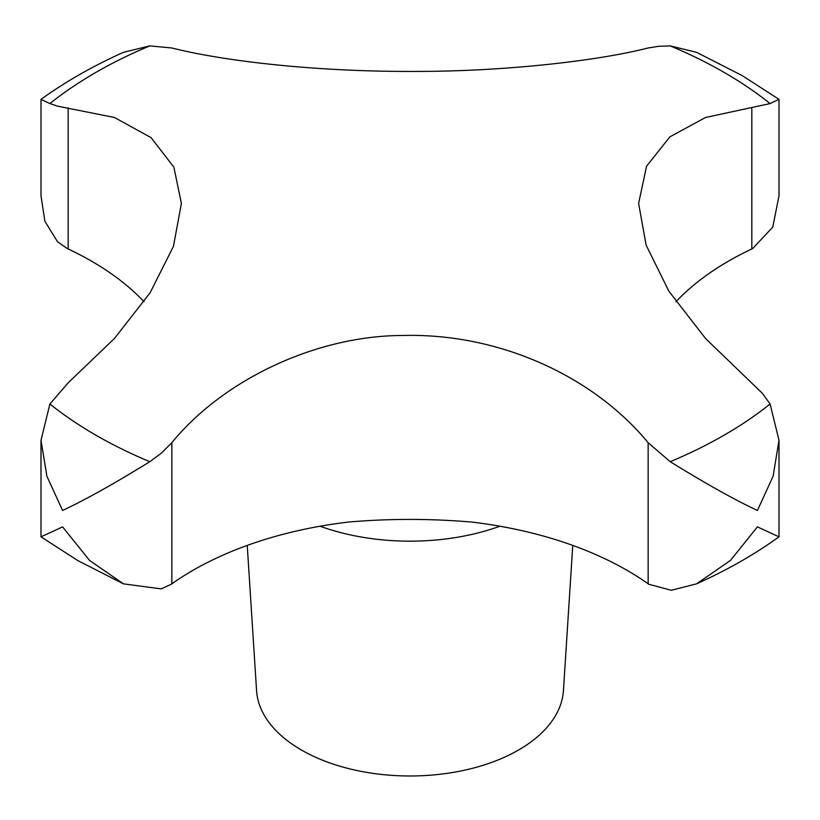 <?xml version="1.0" encoding="UTF-8"?>
<svg xmlns="http://www.w3.org/2000/svg" width="820" height="820" viewBox="0 0 820 820"><rect width="100%" height="100%" fill="white"/><g stroke="black" fill="none" stroke-linecap="round" stroke-linejoin="round"><path stroke-width="1.23" d="M779 99.343L742.151 75.573L696.559 52.326L670.207 45.889L658.778 46.289L648.149 47.98C597.032 61.039 504.187 71.422 416.867 71.412C320.026 72.016 226.412 61.766 171.851 47.98L149.793 45.889L123.441 52.326C93.316 65.825 65.836 81.498 41 99.343L49.897 103.566L57.543 106.149L114.431 117.475L151.085 137.657L173.871 167.136L181.394 203.411L173.44 246.369L150.07 292.842L114.492 338.434L68.173 382.827L49.897 404.014L41 440.319L46.904 476.266L62.586 510.47C85.054 499.974 114.134 483.718 149.793 461.691L161.222 453.275L171.851 442.687C222.968 379.998 315.813 335.564 403.132 335.472C499.974 333.063 593.588 376.564 648.149 442.687L670.207 461.691C705.866 483.718 734.945 499.974 757.413 510.47L773.096 476.266L779 440.319L770.103 404.014L762.456 393.415L705.569 338.496L668.915 291.254L646.129 245.139L638.606 203.411L646.56 166.214L669.93 136.817L705.507 117.496L770.103 103.566L779 99.343L779 195.857L772.768 227.119L752.616 248.603A73.698 42.548 180 0 1 751.827 248.972A307.069 177.284 0 0 0 675.936 301.75M247.24 545.403L256.568 690.624A153.535 88.642 0 0 0 301.432 750.023A153.535 88.642 0 0 0 466.119 769.847A153.535 88.642 0 0 0 563.432 690.624L572.76 545.403M779 440.319L779 536.844L757.413 526.87L730.456 560.419L696.559 583.85L671.262 590.277L648.794 584.27A73.698 42.548 180 0 1 648.149 583.819A307.069 177.284 0 0 0 471.572 522.053C430.264 518.537 389.213 518.537 348.428 522.053A307.069 177.284 0 0 0 171.851 583.819A73.698 42.548 180 0 1 171.206 584.27L161.222 588.893L123.441 583.85L89.544 560.419L62.586 526.87L41 536.844L77.849 560.614L123.441 583.85M144.064 301.75A307.069 177.284 0 0 0 68.173 248.972A73.698 42.548 180 0 1 67.383 248.603L57.543 241.777L44.885 221.256L41 195.857L41 99.343M49.897 404.014A444.276 256.496 0 0 0 95.848 435.164A444.276 256.496 0 0 0 149.793 461.691M670.207 461.691A444.276 256.496 0 0 0 770.103 404.014M770.103 103.566A444.276 256.496 0 0 0 724.152 72.416A444.276 256.496 0 0 0 670.207 45.889M320.066 526.225A169.186 97.682 0 0 0 499.933 526.225M751.827 248.972L751.827 107.84M648.149 583.819L648.149 442.687M171.851 583.819L171.851 442.687M68.173 248.972L68.173 107.84M149.793 45.889A444.276 256.496 0 0 0 49.897 103.566M41 440.319L41 536.844M696.559 583.85C726.684 570.351 754.164 554.689 779 536.844"/></g></svg>
